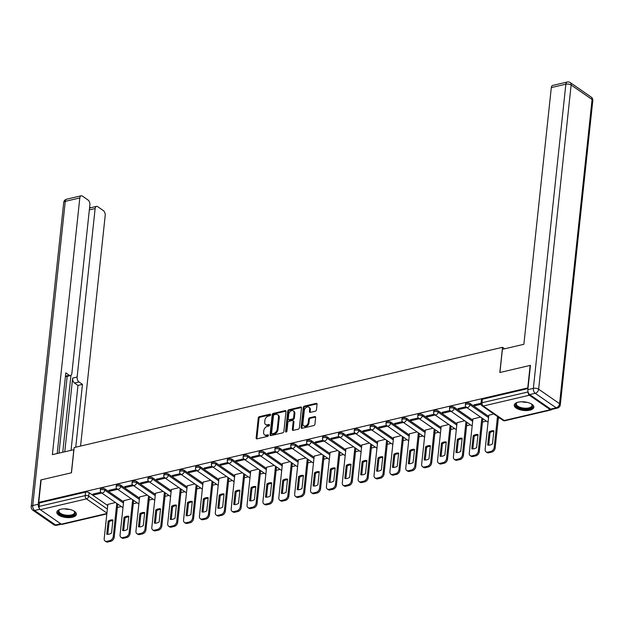 <?xml version="1.0" encoding="UTF-8"?>
<svg xmlns="http://www.w3.org/2000/svg" width="624" height="624" viewBox="0 0 624 624"><rect width="100%" height="100%" fill="white"/><g stroke="black" fill="none" stroke-linecap="round" stroke-linejoin="round"><path stroke-width="0.94" d="M270.621 414.781A0.866 0.608 -55.3 0 0 270.005 414.172L259.389 416.653A1.24 0.874 -55.3 0 0 258.274 417.994L256.136 437.978A1.24 0.874 -55.3 0 0 257.018 438.851L267.634 436.371A0.866 0.608 -55.3 0 0 267.797 434.819L266.425 435.139A3.97 2.785 -55.3 0 1 264.545 434.85A3.97 2.785 -55.3 0 1 263.609 432.331L263.788 430.669A3.97 2.785 -55.3 0 1 267.361 426.371L268.733 426.044A0.866 0.608 -55.3 0 0 268.897 424.492L267.524 424.811A3.97 2.785 -55.3 0 1 265.645 424.531A3.97 2.785 -55.3 0 1 264.709 422.011L264.888 420.342A3.97 2.785 -55.3 0 1 268.46 416.044L269.833 415.724A0.866 0.608 -55.3 0 0 270.621 414.781M60.817 509.246A9.859 4.306 -173.9 0 0 56.792 512.195A9.859 4.306 -173.9 0 0 61.94 516.649A9.859 4.306 -173.9 0 0 72.368 517.234A9.859 4.306 -173.9 0 0 76.393 514.293A9.859 4.306 -173.9 0 0 71.245 509.839A9.859 4.306 -173.9 0 0 60.817 509.246M518.279 402.176A9.859 4.306 -173.9 0 0 514.246 405.124A9.859 4.306 -173.9 0 0 519.394 409.57A9.859 4.306 -173.9 0 0 529.823 410.163A9.859 4.306 -173.9 0 0 533.855 407.215A9.859 4.306 -173.9 0 0 528.707 402.769A9.859 4.306 -173.9 0 0 518.279 402.176M315.331 411.193A1.24 0.874 -55.3 0 0 316.454 409.843L317.047 404.243A1.24 0.874 -55.3 0 0 316.165 403.361L304.387 406.123A1.24 0.874 -55.3 0 0 303.264 407.464L301.135 427.448A1.24 0.874 -55.3 0 0 302.008 428.321L313.794 425.56A1.24 0.874 -55.3 0 0 314.917 424.219L315.635 417.448A1.24 0.874 -55.3 0 0 314.761 416.575L309.715 417.752A1.24 0.874 -55.3 0 0 308.599 419.094L308.24 422.456A3.323 2.332 -55.3 0 1 306.454 425.474A3.323 2.332 -55.3 0 1 303.677 425.81A3.323 2.332 -55.3 0 1 302.897 423.704L304.301 410.553A3.323 2.332 -55.3 0 1 306.08 407.534A3.323 2.332 -55.3 0 1 308.857 407.199A3.323 2.332 -55.3 0 1 309.644 409.297L309.41 411.497A1.24 0.874 -55.3 0 0 310.292 412.37L315.331 411.193M38.743 502.382L41.145 479.879L71.471 472.781L74.162 447.564L502.523 347.303L499.832 372.52L530.15 365.422L527.748 387.925L38.743 502.382L39.484 502.897L39.109 506.399L85.199 495.612A2.527 1.1 6.1 0 1 88.717 496.158L107.359 509.059M285.987 411.512A1.24 0.874 -55.3 0 0 285.106 410.631L273.32 413.392A1.24 0.874 -55.3 0 0 272.204 414.734L270.067 434.717A1.24 0.874 -55.3 0 0 270.949 435.591L282.734 432.838A1.24 0.874 -55.3 0 0 283.85 431.488L285.987 411.512M288.857 409.757L300.635 406.996A1.24 0.874 -55.3 0 1 301.517 407.878L299.387 427.853A1.24 0.874 -55.3 0 1 298.264 429.195L293.225 430.381A1.24 0.874 -55.3 0 1 292.344 429.499L293.21 421.403A1.24 0.874 -55.3 0 0 292.328 420.521L288.982 421.309A1.24 0.874 -55.3 0 0 287.867 422.651L286.962 431.09A0.866 0.608 -55.3 0 1 285.566 431.41L287.734 411.099A1.24 0.874 -55.3 0 1 288.857 409.757L289.591 410.272L301.376 407.511L300.635 406.996M117.39 507.484L121.329 506.555M133.263 503.763L137.202 502.843M149.136 500.05L153.075 499.13M165.009 496.337L168.948 495.409M180.882 492.625L184.821 491.696M196.755 488.904L200.694 487.984M212.628 485.191L216.567 484.271M228.493 481.478L232.44 480.55M244.366 477.758L248.313 476.837M260.239 474.045L264.186 473.125M276.112 470.332L280.059 469.404M291.985 466.612L295.932 465.691M307.858 462.899L311.805 461.978M323.731 459.186L327.678 458.258M339.604 455.465L343.551 454.545M355.477 451.753L359.424 450.832M371.35 448.04L375.297 447.112M387.223 444.327L391.17 443.399M403.096 440.606L407.043 439.686M418.969 436.894L422.916 435.973M434.842 433.181L438.789 432.253M450.715 429.46L454.662 428.54M466.588 425.747L470.535 424.827M482.461 422.035L486.408 421.106M498.334 418.314L499.652 418.01M528.099 392.067A2.527 1.42 76.8 0 0 529.347 395.234L550.298 409.718A2.527 1.42 76.8 0 0 551.117 409.921A2.527 1.42 76.8 0 0 551.741 409.406M39.484 502.897L85.574 492.11A2.527 1.1 6.1 0 1 89.092 492.656L107.734 505.549M106.837 513.911L62.111 524.378A2.527 1.42 -103.2 0 1 61.292 524.176L40.349 509.691A2.527 1.42 -103.2 0 1 39.109 506.399M116.696 488.522L108.802 490.37L109.91 491.143L110.027 490.09M131.36 498.802L123.724 500.698M132.569 484.809L124.675 486.658L125.783 487.422L125.9 486.369M147.233 495.082L139.597 496.977M148.442 481.096L140.548 482.945L141.656 483.709L141.773 482.656M163.106 491.369L155.47 493.264M164.315 477.376L156.421 479.224L157.529 479.996L157.646 478.943M178.979 487.656L171.343 489.551M180.188 473.663L172.294 475.511L173.402 476.276L173.519 475.223M194.852 483.935L187.216 485.839M196.061 469.95L188.167 471.799L189.275 472.563L189.392 471.51M210.725 480.223L203.089 482.118M211.934 466.237L204.04 468.078L205.148 468.85L205.265 467.797M226.598 476.51L218.962 478.405M227.807 462.517L219.913 464.365L221.021 465.137L221.138 464.077M242.471 472.789L234.835 474.692M243.68 458.804L235.786 460.652L236.894 461.417L237.011 460.364M258.344 469.076L250.708 470.972M259.553 455.091L251.659 456.932L252.767 457.704L252.884 456.651M274.209 465.364L266.581 467.259M275.418 451.37L267.532 453.219L268.64 453.991L268.757 452.93M290.082 461.643L282.454 463.546M291.291 447.658L283.405 449.506L284.513 450.271L284.63 449.218M305.955 457.93L298.327 459.826M307.164 443.945L299.278 445.793L300.386 446.558L300.495 445.505M321.828 454.217L314.2 456.113M323.037 440.224L315.151 442.073L316.259 442.845L316.368 441.792M337.701 450.505L330.073 452.4M338.91 436.511L331.024 438.36L332.132 439.124L332.241 438.071M353.574 446.784L345.946 448.679M354.783 432.799L346.897 434.647L348.005 435.412L348.114 434.359M369.447 443.071L361.819 444.967M370.656 429.086L362.77 430.927L363.878 431.699L363.987 430.646M385.32 439.358L377.692 441.254M386.529 425.365L378.643 427.214L379.751 427.978L379.86 426.925M401.193 435.638L393.565 437.541M402.402 421.652L394.516 423.501L395.624 424.265L395.733 423.212M417.066 431.925L409.438 433.82M418.275 417.94L410.389 419.78L411.497 420.553L411.606 419.5M432.939 428.212L425.311 430.108M434.148 414.219L426.254 416.068L427.37 416.84L427.479 415.779M448.812 424.492L441.184 426.395M450.021 410.506L442.127 412.355L443.243 413.119L443.352 412.066M464.685 420.779L457.057 422.674M465.894 406.793L458 408.634L459.116 409.406L459.225 408.353M480.558 417.066L472.93 418.961M481.01 403.252L473.873 404.921L474.989 405.694L475.098 404.633M493.81 413.962L488.803 415.249M470.036 403.494L469.903 404.734A2.527 1.1 6.1 0 0 467.15 404.087A2.527 1.1 6.1 0 0 465.356 404.945L465.488 403.697A2.527 1.1 -173.9 0 1 467.282 402.847A2.527 1.1 -173.9 0 1 470.036 403.494L488.678 416.387M454.163 407.207L454.03 408.447A2.527 1.1 6.1 0 0 451.277 407.8A2.527 1.1 6.1 0 0 449.483 408.658L449.615 407.417A2.527 1.1 -173.9 0 1 451.409 406.559A2.527 1.1 -173.9 0 1 454.163 407.207L472.805 420.1M438.29 410.92L438.157 412.168A2.527 1.1 6.1 0 0 435.404 411.52A2.527 1.1 6.1 0 0 433.61 412.37L433.742 411.13A2.527 1.1 -173.9 0 1 435.536 410.272A2.527 1.1 -173.9 0 1 438.29 410.92L456.932 423.821M422.417 414.64L422.284 415.88A2.527 1.1 6.1 0 0 419.531 415.233A2.527 1.1 6.1 0 0 417.737 416.091L417.869 414.843A2.527 1.1 -173.9 0 1 419.663 413.993A2.527 1.1 -173.9 0 1 422.417 414.64L441.059 427.534M406.544 418.353L406.411 419.593A2.527 1.1 6.1 0 0 403.658 418.946A2.527 1.1 6.1 0 0 401.864 419.804L401.996 418.564A2.527 1.1 -173.9 0 1 403.79 417.706A2.527 1.1 -173.9 0 1 406.544 418.353L425.186 431.246M390.671 422.066L390.538 423.314A2.527 1.1 6.1 0 0 387.785 422.666A2.527 1.1 6.1 0 0 385.991 423.517L386.123 422.276A2.527 1.1 -173.9 0 1 387.917 421.418A2.527 1.1 -173.9 0 1 390.671 422.066L409.313 434.959M374.798 425.786L374.665 427.027A2.527 1.1 6.1 0 0 371.912 426.379A2.527 1.1 6.1 0 0 370.118 427.237L370.25 425.989A2.527 1.1 -173.9 0 1 372.044 425.131A2.527 1.1 -173.9 0 1 374.798 425.786L393.44 438.68M358.925 429.499L358.792 430.739A2.527 1.1 6.1 0 0 356.039 430.092A2.527 1.1 6.1 0 0 354.245 430.95L354.377 429.702A2.527 1.1 -173.9 0 1 356.171 428.852A2.527 1.1 -173.9 0 1 358.925 429.499L377.567 442.393M343.052 433.212L342.919 434.46A2.527 1.1 6.1 0 0 340.166 433.813A2.527 1.1 6.1 0 0 338.372 434.663L338.504 433.423A2.527 1.1 -173.9 0 1 340.298 432.565A2.527 1.1 -173.9 0 1 343.052 433.212L361.694 446.105M327.179 436.925L327.046 438.173A2.527 1.1 6.1 0 0 324.293 437.525A2.527 1.1 6.1 0 0 322.499 438.383L322.631 437.135A2.527 1.1 -173.9 0 1 324.425 436.277A2.527 1.1 -173.9 0 1 327.179 436.925L345.821 449.826M311.306 440.645L311.173 441.886A2.527 1.1 6.1 0 0 308.42 441.238A2.527 1.1 6.1 0 0 306.626 442.096L306.758 440.848A2.527 1.1 -173.9 0 1 308.552 439.998A2.527 1.1 -173.9 0 1 311.306 440.645L329.948 453.539M295.433 444.358L295.3 445.606A2.527 1.1 6.1 0 0 292.547 444.951A2.527 1.1 6.1 0 0 290.753 445.809L290.885 444.569A2.527 1.1 -173.9 0 1 292.679 443.711A2.527 1.1 -173.9 0 1 295.433 444.358L314.075 457.252M279.568 448.071L279.427 449.319A2.527 1.1 6.1 0 0 276.674 448.672A2.527 1.1 6.1 0 0 274.88 449.522L275.012 448.282A2.527 1.1 -173.9 0 1 276.806 447.424A2.527 1.1 -173.9 0 1 279.568 448.071L298.202 460.972M263.695 451.792L263.562 453.032A2.527 1.1 6.1 0 0 260.801 452.384A2.527 1.1 6.1 0 0 259.007 453.242L259.139 451.994A2.527 1.1 -173.9 0 1 260.933 451.144A2.527 1.1 -173.9 0 1 263.695 451.792L282.329 464.685M247.822 455.504L247.689 456.745A2.527 1.1 6.1 0 0 244.928 456.097A2.527 1.1 6.1 0 0 243.134 456.955L243.266 455.715A2.527 1.1 -173.9 0 1 245.06 454.857A2.527 1.1 -173.9 0 1 247.822 455.504L266.456 468.398M231.949 459.217L231.816 460.465A2.527 1.1 6.1 0 0 229.055 459.818A2.527 1.1 6.1 0 0 227.261 460.668L227.393 459.428A2.527 1.1 -173.9 0 1 229.187 458.57A2.527 1.1 -173.9 0 1 231.949 459.217L250.583 472.118M216.076 462.938L215.943 464.178A2.527 1.1 6.1 0 0 213.182 463.531A2.527 1.1 6.1 0 0 211.388 464.389L211.52 463.141A2.527 1.1 -173.9 0 1 213.314 462.29A2.527 1.1 -173.9 0 1 216.076 462.938L234.71 475.831M200.203 466.651L200.07 467.891A2.527 1.1 6.1 0 0 197.309 467.243A2.527 1.1 6.1 0 0 195.515 468.101L195.655 466.861A2.527 1.1 -173.9 0 1 197.441 466.003A2.527 1.1 -173.9 0 1 200.203 466.651L218.845 479.544M184.33 470.363L184.197 471.611A2.527 1.1 6.1 0 0 181.436 470.964A2.527 1.1 6.1 0 0 179.642 471.814L179.782 470.574A2.527 1.1 -173.9 0 1 181.568 469.716A2.527 1.1 -173.9 0 1 184.33 470.363L202.972 483.257M168.457 474.076L168.324 475.324A2.527 1.1 6.1 0 0 165.563 474.677A2.527 1.1 6.1 0 0 163.777 475.535L163.909 474.287A2.527 1.1 -173.9 0 1 165.695 473.429A2.527 1.1 -173.9 0 1 168.457 474.076L187.099 486.977M152.584 477.797L152.451 479.037A2.527 1.1 6.1 0 0 149.69 478.39A2.527 1.1 6.1 0 0 147.904 479.248L148.036 478A2.527 1.1 -173.9 0 1 149.822 477.149A2.527 1.1 -173.9 0 1 152.584 477.797L171.226 490.69M136.711 481.51L136.578 482.758A2.527 1.1 6.1 0 0 133.817 482.11A2.527 1.1 6.1 0 0 132.031 482.96L132.163 481.72A2.527 1.1 -173.9 0 1 133.949 480.862A2.527 1.1 -173.9 0 1 136.711 481.51L155.353 494.403M120.838 485.222L120.705 486.47A2.527 1.1 6.1 0 0 117.944 485.823A2.527 1.1 6.1 0 0 116.158 486.681L116.29 485.433A2.527 1.1 -173.9 0 1 118.076 484.575A2.527 1.1 -173.9 0 1 120.838 485.222L139.48 498.124M104.965 488.943L104.832 490.183A2.527 1.1 6.1 0 0 102.071 489.536A2.527 1.1 6.1 0 0 100.285 490.394L100.417 489.146A2.527 1.1 -173.9 0 1 102.203 488.296A2.527 1.1 -173.9 0 1 104.965 488.943L123.607 501.836M502.523 347.303L504.668 348.785M100.823 492.242L92.929 494.091L94.037 494.855L94.154 493.802M115.487 502.515L107.851 504.41M94.037 494.855L101.79 493.038M527.974 388.557L482.391 399.227A2.527 1.1 -173.9 0 0 481.361 399.984L480.987 403.486A2.527 1.1 6.1 0 1 482.017 402.737L528.068 391.958M109.91 491.143L117.663 489.325M125.783 487.422L133.536 485.612M141.656 483.709L149.409 481.892M157.529 479.996L165.282 478.179M173.402 476.276L181.155 474.466M189.275 472.563L197.028 470.753M205.148 468.85L212.901 467.033M221.021 465.137L228.774 463.32M236.894 461.417L244.647 459.607M252.767 457.704L260.52 455.887M268.64 453.991L276.393 452.174M284.513 450.271L292.266 448.461M300.386 446.558L308.139 444.74M316.259 442.845L324.012 441.028M332.132 439.124L339.885 437.315M348.005 435.412L355.758 433.594M363.878 431.699L371.631 429.881M379.751 427.978L387.504 426.169M395.624 424.265L403.377 422.456M411.497 420.553L419.25 418.735M427.37 416.84L435.123 415.022M443.243 413.119L450.996 411.31M459.116 409.406L466.869 407.589M474.989 405.694L481.026 404.274M265.645 424.531L266.386 425.038A3.97 2.785 -55.3 0 0 268.265 425.326L267.524 424.811M269.521 425.03L268.265 425.326M264.545 434.85L265.286 435.365A3.97 2.785 -55.3 0 0 267.166 435.646L266.425 435.139M268.414 435.357L267.166 435.646M270.621 414.71L260.13 417.167A1.24 0.874 -55.3 0 0 259.015 418.509L256.877 438.493A1.24 0.874 -55.3 0 0 256.901 438.875M285.964 411.122A1.24 0.874 -55.3 0 0 285.847 411.146L274.061 413.907A1.24 0.874 -55.3 0 0 272.945 415.249L270.808 435.224A1.24 0.874 -55.3 0 0 270.832 435.614M274.256 414.687A0.866 0.608 -55.3 0 0 273.476 415.631L271.596 433.165A0.866 0.608 -55.3 0 0 272.212 433.781L273.663 433.438A3.97 2.785 -55.3 0 0 277.235 429.14L278.522 417.152A3.97 2.785 -55.3 0 0 277.586 414.64A3.97 2.785 -55.3 0 0 275.707 414.352L274.256 414.687M271.807 433.719L272.548 434.234A0.866 0.608 -55.3 0 0 272.953 434.296L272.212 433.781M277.586 414.64L278.32 415.147A3.97 2.785 -55.3 0 1 279.263 417.667L277.976 429.655A3.97 2.785 -55.3 0 1 274.404 433.953L272.953 434.296M292.913 420.615L293.654 421.122A1.24 0.874 -55.3 0 1 293.951 421.91L293.085 430.014A1.24 0.874 -55.3 0 0 293.108 430.396M289.591 410.272A1.24 0.874 -55.3 0 0 288.475 411.614L286.307 431.925A0.866 0.608 -55.3 0 0 286.299 431.987M294.107 412.994A3.323 2.332 -55.3 0 0 293.327 410.888A3.323 2.332 -55.3 0 0 290.542 411.224A3.323 2.332 -55.3 0 0 288.764 414.242L288.272 418.876A1.24 0.874 -55.3 0 0 289.146 419.749L292.492 418.969A1.24 0.874 -55.3 0 0 293.615 417.628L294.107 412.994L294.848 413.501A3.323 2.332 -55.3 0 0 294.06 411.403L293.327 410.888M288.561 419.663L289.302 420.178A1.24 0.874 -55.3 0 0 289.887 420.264L289.146 419.749M294.848 413.501L294.349 418.135A1.24 0.874 -55.3 0 1 293.233 419.484L289.887 420.264M308.857 407.199L309.598 407.706A3.323 2.332 -55.3 0 1 310.385 409.812L310.151 412.004A1.24 0.874 -55.3 0 0 310.175 412.386M303.677 425.81L304.418 426.325A3.323 2.332 -55.3 0 0 307.195 425.981A3.323 2.332 -55.3 0 0 308.981 422.963L308.24 422.456M315.611 417.066A1.24 0.874 -55.3 0 0 315.494 417.082L310.456 418.267A1.24 0.874 -55.3 0 0 309.34 419.609L308.981 422.963M317.023 403.853A1.24 0.874 -55.3 0 0 316.906 403.876L305.12 406.637A1.24 0.874 -55.3 0 0 304.005 407.979L301.868 427.955A1.24 0.874 -55.3 0 0 301.899 428.345M108.147 521.126L106.751 534.222A7.901 5.546 -55.3 0 0 111.532 533.099L112.936 520.003A7.901 5.546 -55.3 0 0 108.147 521.126L109.114 521.789L107.773 534.331M107.866 504.293L104.192 538.629A3.791 2.66 -55.3 0 0 105.089 541.039A3.791 2.66 -55.3 0 0 106.883 541.312L109.84 540.618A3.791 2.66 -55.3 0 0 113.248 536.515L116.789 503.412M112.874 520.556A7.901 5.546 -55.3 0 0 109.114 521.789M117.749 504.083L114.215 537.178A3.791 2.66 124.7 0 1 110.799 541.289L107.851 541.975A3.791 2.66 124.7 0 1 106.057 541.702L105.089 541.039M124.02 517.405L122.624 530.509A7.901 5.546 -55.3 0 0 127.405 529.386L128.809 516.29A7.901 5.546 -55.3 0 0 124.02 517.405L124.987 518.076L123.646 530.618M123.739 500.581L120.065 534.916A3.791 2.66 -55.3 0 0 120.962 537.319A3.791 2.66 -55.3 0 0 122.756 537.592L125.713 536.905A3.791 2.66 -55.3 0 0 129.121 532.795L132.662 499.699M128.747 516.836A7.901 5.546 -55.3 0 0 124.987 518.076M133.622 500.362L130.088 533.465A3.791 2.66 124.7 0 1 126.672 537.568L123.724 538.262A3.791 2.66 124.7 0 1 121.93 537.989L120.962 537.319M139.893 513.692L138.497 526.789A7.901 5.546 -55.3 0 0 143.278 525.673L144.682 512.569A7.901 5.546 -55.3 0 0 139.893 513.692L140.86 514.355L139.519 526.906M139.612 496.868L135.938 531.203A3.791 2.66 -55.3 0 0 136.835 533.606A3.791 2.66 -55.3 0 0 138.629 533.879L141.586 533.192A3.791 2.66 -55.3 0 0 144.994 529.082L148.535 495.986M144.62 513.123A7.901 5.546 -55.3 0 0 140.86 514.355M149.495 496.649L145.961 529.745A3.791 2.66 124.7 0 1 142.545 533.855L139.597 534.542A3.791 2.66 124.7 0 1 137.803 534.269L136.835 533.606M73.936 449.686L52.377 454.646L79.81 197.948L65.263 201.349L32.752 505.549L38.243 504.262L40.841 479.95L71.37 472.805L73.843 449.623M64.779 451.745L72.649 378.089L77.126 377.044L95.129 208.549L89.341 209.898M77.126 377.044A3.791 2.137 76.8 0 0 78.983 381.974L74.506 383.019A3.791 2.137 -103.2 0 1 72.649 378.089M75.746 447.197L82.462 384.376L78.983 381.974M80.558 446.066L105.199 215.506A3.791 2.137 76.8 0 0 103.342 210.577L97.711 206.692A3.791 2.137 76.8 0 0 96.486 206.388A3.791 2.137 76.8 0 0 95.129 208.549M65.458 376.163L69.287 375.266A3.791 2.137 76.8 0 0 70.512 375.562A3.791 2.137 76.8 0 0 71.869 373.409L89.879 204.906A3.791 2.137 76.8 0 0 88.015 199.984L82.391 196.092A3.791 2.137 76.8 0 0 81.167 195.788A3.791 2.137 76.8 0 0 79.81 197.948M90.566 207.776L89.638 207.129M69.287 375.266L65.809 372.856L57.19 453.523M38.243 504.262A3.791 2.137 76.8 0 0 39.53 508.669M62.743 452.221L70.957 375.359M67.189 376.342L58.984 453.102M89.536 208.112A3.791 2.137 -103.2 0 1 89.973 207.917L96.486 206.388M70.512 375.562L66.035 376.607A3.791 2.137 -103.2 0 1 65.411 376.6M71.05 450.278L77.984 385.429L74.506 383.019M77.984 385.429L82.462 384.376M529.714 394.594L550.664 409.087L556.156 407.8L535.213 393.307L529.714 394.594A3.791 2.137 -103.2 0 1 527.857 389.665L530.455 365.352L499.933 372.497L502.406 349.315L523.879 344.292L551.312 87.586A3.791 2.137 -103.2 0 1 552.669 85.433L567.216 82.025A3.791 2.137 76.8 0 0 565.859 84.178L551.312 87.586M557.38 408.096A3.791 3.791 0 0 0 560.29 404.812A3.791 1.654 -173.9 0 0 559.572 403.689L592.082 99.489L571.132 85.004L538.629 389.204L559.572 403.689A3.791 2.66 -55.3 0 1 556.156 407.8A3.791 2.137 76.8 0 0 557.38 408.096L551.889 409.383A3.791 2.137 -103.2 0 1 550.664 409.087M73.921 511.001A8.533 3.721 6.1 0 1 74.303 511.337A8.533 3.721 6.1 0 1 71.089 515.915A8.533 3.721 6.1 0 1 59.818 513.942A8.533 3.721 6.1 0 1 59.459 509.746A8.533 3.721 6.1 0 1 59.904 509.504M59.779 509.566A7.901 3.448 -173.9 0 0 58.89 510.931A7.901 3.448 -173.9 0 0 60.388 513.263A7.901 3.448 -173.9 0 0 69.007 515.284A7.901 3.448 -173.9 0 0 74.607 512.608A7.901 3.448 -173.9 0 0 74.022 511.087M56.94 511.625A9.797 4.274 -173.9 0 0 58.804 514.184A9.797 4.274 -173.9 0 0 69.131 516.703A9.797 4.274 -173.9 0 0 76.37 513.7M531.375 403.923A8.533 3.721 6.1 0 1 531.757 404.258A8.533 3.721 6.1 0 1 528.551 408.845A8.533 3.721 6.1 0 1 517.28 406.871A8.533 3.721 6.1 0 1 516.922 402.675A8.533 3.721 6.1 0 1 517.366 402.425M517.241 402.488A7.901 3.448 -173.9 0 0 516.352 403.861A7.901 3.448 -173.9 0 0 517.85 406.185A7.901 3.448 -173.9 0 0 526.469 408.213A7.901 3.448 -173.9 0 0 532.069 405.538A7.901 3.448 -173.9 0 0 531.484 404.009M514.402 404.547A9.797 4.274 -173.9 0 0 516.266 407.105A9.797 4.274 -173.9 0 0 526.594 409.633A9.797 4.274 -173.9 0 0 533.824 406.622M155.766 509.98L154.37 523.076A7.901 5.546 -55.3 0 0 159.151 521.953L160.547 508.856A7.901 5.546 -55.3 0 0 155.766 509.98L156.733 510.643L155.392 523.193M155.485 493.155L151.811 527.483A3.791 2.66 -55.3 0 0 152.708 529.893A3.791 2.66 -55.3 0 0 154.502 530.166L157.459 529.472A3.791 2.66 -55.3 0 0 160.867 525.369L164.408 492.274M160.493 509.41A7.901 5.546 -55.3 0 0 156.733 510.643M165.368 492.937L161.834 526.032A3.791 2.66 124.7 0 1 158.418 530.143L155.47 530.829A3.791 2.66 124.7 0 1 153.676 530.556L152.708 529.893M171.639 506.259L170.243 519.363A7.901 5.546 -55.3 0 0 175.024 518.24L176.42 505.144A7.901 5.546 -55.3 0 0 171.639 506.259L172.606 506.93L171.265 519.472M171.358 489.434L167.684 523.77A3.791 2.66 -55.3 0 0 168.581 526.172A3.791 2.66 -55.3 0 0 170.375 526.453L173.332 525.759A3.791 2.66 -55.3 0 0 176.74 521.648L180.281 488.553M176.366 505.697A7.901 5.546 -55.3 0 0 172.606 506.93M181.241 489.224L177.707 522.319A3.791 2.66 124.7 0 1 174.291 526.422L171.343 527.116A3.791 2.66 124.7 0 1 169.541 526.843L168.581 526.172M187.512 502.546L186.116 515.642A7.901 5.546 -55.3 0 0 190.897 514.527L192.293 501.431A7.901 5.546 -55.3 0 0 187.512 502.546L188.479 503.209L187.138 515.759M187.231 485.722L183.557 520.057A3.791 2.66 -55.3 0 0 184.454 522.46A3.791 2.66 -55.3 0 0 186.248 522.733L189.197 522.046A3.791 2.66 -55.3 0 0 192.613 517.936L196.154 484.84M192.239 501.977A7.901 5.546 -55.3 0 0 188.479 503.209M197.114 485.503L193.58 518.599A3.791 2.66 124.7 0 1 190.164 522.709L187.216 523.403A3.791 2.66 124.7 0 1 185.414 523.123L184.454 522.46M203.385 498.833L201.989 511.93A7.901 5.546 -55.3 0 0 206.77 510.814L208.166 497.71A7.901 5.546 -55.3 0 0 203.385 498.833L204.352 499.496L203.011 512.047M203.104 482.009L199.43 516.344A3.791 2.66 -55.3 0 0 200.327 518.747A3.791 2.66 -55.3 0 0 202.121 519.02L205.07 518.326A3.791 2.66 -55.3 0 0 208.486 514.223L212.027 481.127M208.112 498.264A7.901 5.546 -55.3 0 0 204.352 499.496M212.987 481.79L209.453 514.886A3.791 2.66 124.7 0 1 206.037 518.996L203.089 519.683A3.791 2.66 124.7 0 1 201.287 519.41L200.327 518.747M219.258 495.113L217.862 508.217A7.901 5.546 -55.3 0 0 222.643 507.094L224.039 493.997A7.901 5.546 -55.3 0 0 219.258 495.113L220.225 495.784L218.884 508.326M218.977 478.288L215.303 512.624A3.791 2.66 -55.3 0 0 216.2 515.026A3.791 2.66 -55.3 0 0 217.994 515.307L220.943 514.613A3.791 2.66 -55.3 0 0 224.359 510.51L227.9 477.407M223.985 494.551A7.901 5.546 -55.3 0 0 220.225 495.784M228.86 478.078L225.326 511.173A3.791 2.66 124.7 0 1 221.91 515.276L218.954 515.97A3.791 2.66 124.7 0 1 217.16 515.697L216.2 515.026M235.131 491.4L233.735 504.496A7.901 5.546 -55.3 0 0 238.516 503.381L239.912 490.285A7.901 5.546 -55.3 0 0 235.131 491.4L236.098 492.063L234.757 504.613M234.85 474.575L231.176 508.911A3.791 2.66 -55.3 0 0 232.073 511.313A3.791 2.66 -55.3 0 0 233.867 511.586L236.816 510.9A3.791 2.66 -55.3 0 0 240.232 506.789L243.773 473.694M239.858 490.831A7.901 5.546 -55.3 0 0 236.098 492.063M244.733 474.357L241.199 507.46A3.791 2.66 124.7 0 1 237.783 511.563L234.827 512.257A3.791 2.66 124.7 0 1 233.033 511.976L232.073 511.313M251.004 487.687L249.608 500.783A7.901 5.546 -55.3 0 0 254.389 499.668L255.785 486.564A7.901 5.546 -55.3 0 0 251.004 487.687L251.971 488.35L250.63 500.9M250.723 470.863L247.049 505.198A3.791 2.66 -55.3 0 0 247.946 507.601A3.791 2.66 -55.3 0 0 249.74 507.874L252.689 507.179A3.791 2.66 -55.3 0 0 256.105 503.077L259.646 469.981M255.731 487.118A7.901 5.546 -55.3 0 0 251.971 488.35M260.606 470.644L257.072 503.74A3.791 2.66 124.7 0 1 253.656 507.85L250.7 508.537A3.791 2.66 124.7 0 1 248.906 508.264L247.946 507.601M266.877 483.967L265.481 497.071A7.901 5.546 -55.3 0 0 270.262 495.947L271.658 482.851A7.901 5.546 -55.3 0 0 266.877 483.967L267.844 484.637L266.503 497.18M266.596 467.142L262.922 501.478A3.791 2.66 -55.3 0 0 263.819 503.888A3.791 2.66 -55.3 0 0 265.613 504.161L268.562 503.467A3.791 2.66 -55.3 0 0 271.978 499.364L275.519 466.261M271.604 483.405A7.901 5.546 -55.3 0 0 267.844 484.637M276.479 466.931L272.945 500.027A3.791 2.66 124.7 0 1 269.529 504.13L266.573 504.824A3.791 2.66 124.7 0 1 264.779 504.551L263.819 503.888M282.75 480.254L281.354 493.35A7.901 5.546 -55.3 0 0 286.135 492.235L287.531 479.138A7.901 5.546 -55.3 0 0 282.75 480.254L283.717 480.925L282.376 493.467M282.469 463.429L278.795 497.765A3.791 2.66 -55.3 0 0 279.692 500.167A3.791 2.66 -55.3 0 0 281.486 500.44L284.435 499.754A3.791 2.66 -55.3 0 0 287.851 495.643L291.392 462.548M287.477 479.684A7.901 5.546 -55.3 0 0 283.717 480.925M292.352 463.211L288.811 496.314A3.791 2.66 124.7 0 1 285.402 500.417L282.446 501.111A3.791 2.66 124.7 0 1 280.652 500.838L279.692 500.167M298.623 476.541L297.227 489.637A7.901 5.546 -55.3 0 0 302.008 488.522L303.404 475.418A7.901 5.546 -55.3 0 0 298.623 476.541L299.582 477.204L298.249 489.754M298.342 459.716L294.668 494.052A3.791 2.66 -55.3 0 0 295.565 496.454A3.791 2.66 -55.3 0 0 297.359 496.727L300.308 496.041A3.791 2.66 -55.3 0 0 303.724 491.93L307.265 458.835M303.35 475.972A7.901 5.546 -55.3 0 0 299.582 477.204M308.225 459.498L304.684 492.593A3.791 2.66 124.7 0 1 301.275 496.704L298.319 497.39A3.791 2.66 124.7 0 1 296.525 497.117L295.565 496.454M314.496 472.828L313.1 485.924A7.901 5.546 -55.3 0 0 317.881 484.801L319.277 471.705A7.901 5.546 -55.3 0 0 314.496 472.828L315.455 473.491L314.122 486.034M314.215 455.996L310.541 490.331A3.791 2.66 -55.3 0 0 311.438 492.742A3.791 2.66 -55.3 0 0 313.232 493.015L316.181 492.32A3.791 2.66 -55.3 0 0 319.597 488.218L323.138 455.114M319.223 472.259A7.901 5.546 -55.3 0 0 315.455 473.491M324.098 455.785L320.557 488.881A3.791 2.66 124.7 0 1 317.148 492.991L314.192 493.678A3.791 2.66 124.7 0 1 312.398 493.405L311.438 492.742M330.369 469.108L328.973 482.212A7.901 5.546 -55.3 0 0 333.754 481.088L335.15 467.992A7.901 5.546 -55.3 0 0 330.369 469.108L331.328 469.778L329.995 482.321M330.088 452.283L326.414 486.619A3.791 2.66 -55.3 0 0 327.311 489.021A3.791 2.66 -55.3 0 0 329.105 489.294L332.054 488.608A3.791 2.66 -55.3 0 0 335.47 484.497L339.011 451.402M335.096 468.538A7.901 5.546 -55.3 0 0 331.328 469.778M339.971 452.065L336.43 485.168A3.791 2.66 124.7 0 1 333.021 489.271L330.065 489.965A3.791 2.66 124.7 0 1 328.271 489.692L327.311 489.021M346.242 465.395L344.846 478.491A7.901 5.546 -55.3 0 0 349.627 477.376L351.023 464.272A7.901 5.546 -55.3 0 0 346.242 465.395L347.201 466.058L345.86 478.608M345.953 448.57L342.287 482.906A3.791 2.66 -55.3 0 0 343.184 485.308A3.791 2.66 -55.3 0 0 344.978 485.581L347.927 484.895A3.791 2.66 -55.3 0 0 351.343 480.784L354.877 447.689M350.969 464.825A7.901 5.546 -55.3 0 0 347.201 466.058M355.844 448.352L352.303 481.447A3.791 2.66 124.7 0 1 348.894 485.558L345.938 486.244A3.791 2.66 124.7 0 1 344.144 485.971L343.184 485.308M362.115 461.682L360.719 474.778A7.901 5.546 -55.3 0 0 365.5 473.655L366.896 460.559A7.901 5.546 -55.3 0 0 362.115 461.682L363.074 462.345L361.733 474.895M361.826 444.857L358.16 479.185A3.791 2.66 -55.3 0 0 359.057 481.595A3.791 2.66 -55.3 0 0 360.851 481.868L363.8 481.174A3.791 2.66 -55.3 0 0 367.216 477.071L370.75 443.976M366.842 461.113A7.901 5.546 -55.3 0 0 363.074 462.345M371.717 444.639L368.176 477.734A3.791 2.66 124.7 0 1 364.767 481.845L361.811 482.531A3.791 2.66 124.7 0 1 360.017 482.258L359.057 481.595M377.988 457.961L376.592 471.065A7.901 5.546 -55.3 0 0 381.373 469.942L382.769 456.846A7.901 5.546 -55.3 0 0 377.988 457.961L378.947 458.632L377.606 471.175M377.699 441.137L374.033 475.472A3.791 2.66 -55.3 0 0 374.93 477.875A3.791 2.66 -55.3 0 0 376.724 478.156L379.673 477.461A3.791 2.66 -55.3 0 0 383.089 473.351L386.623 440.255M382.715 457.4A7.901 5.546 -55.3 0 0 378.947 458.632M387.59 440.926L384.049 474.022A3.791 2.66 124.7 0 1 380.632 478.124L377.684 478.819A3.791 2.66 124.7 0 1 375.89 478.546L374.93 477.875M393.861 454.249L392.457 467.345A7.901 5.546 -55.3 0 0 397.246 466.229L398.642 453.133A7.901 5.546 -55.3 0 0 393.861 454.249L394.82 454.912L393.479 467.462M393.572 437.424L389.906 471.76A3.791 2.66 -55.3 0 0 390.803 474.162A3.791 2.66 -55.3 0 0 392.597 474.435L395.546 473.749A3.791 2.66 -55.3 0 0 398.962 469.638L402.496 436.543M398.58 453.679A7.901 5.546 -55.3 0 0 394.82 454.912M403.463 437.206L399.922 470.301A3.791 2.66 124.7 0 1 396.505 474.412L393.557 475.106A3.791 2.66 124.7 0 1 391.763 474.825L390.803 474.162M409.734 450.536L408.33 463.632A7.901 5.546 -55.3 0 0 413.119 462.517L414.515 449.413A7.901 5.546 -55.3 0 0 409.734 450.536L410.693 451.199L409.352 463.749M409.445 433.711L405.779 468.047A3.791 2.66 -55.3 0 0 406.676 470.449A3.791 2.66 -55.3 0 0 408.47 470.722L411.419 470.028A3.791 2.66 -55.3 0 0 414.835 465.925L418.369 432.83M414.453 449.966A7.901 5.546 -55.3 0 0 410.693 451.199M419.336 433.493L415.795 466.588A3.791 2.66 124.7 0 1 412.378 470.699L409.43 471.385A3.791 2.66 124.7 0 1 407.636 471.112L406.676 470.449M425.607 446.815L424.203 459.919A7.901 5.546 -55.3 0 0 428.992 458.796L430.388 445.7A7.901 5.546 -55.3 0 0 425.607 446.815L426.566 447.486L425.225 460.028M425.318 429.991L421.652 464.326A3.791 2.66 -55.3 0 0 422.549 466.729A3.791 2.66 -55.3 0 0 424.343 467.009L427.292 466.315A3.791 2.66 -55.3 0 0 430.708 462.212L434.242 429.109M430.326 446.254A7.901 5.546 -55.3 0 0 426.566 447.486M435.209 429.78L431.668 462.875A3.791 2.66 124.7 0 1 428.251 466.978L425.303 467.672A3.791 2.66 124.7 0 1 423.509 467.399L422.549 466.729M441.48 443.102L440.076 456.199A7.901 5.546 -55.3 0 0 444.857 455.083L446.261 441.987A7.901 5.546 -55.3 0 0 441.48 443.102L442.439 443.765L441.098 456.316M441.191 426.278L437.525 460.613A3.791 2.66 -55.3 0 0 438.422 463.016A3.791 2.66 -55.3 0 0 440.216 463.289L443.165 462.602A3.791 2.66 -55.3 0 0 446.581 458.492L450.115 425.396M446.199 442.533A7.901 5.546 -55.3 0 0 442.439 443.765M451.082 426.059L447.541 459.163A3.791 2.66 124.7 0 1 444.124 463.265L441.176 463.96A3.791 2.66 124.7 0 1 439.382 463.687L438.422 463.016M457.353 439.39L455.949 452.486A7.901 5.546 -55.3 0 0 460.73 451.37L462.134 438.266A7.901 5.546 -55.3 0 0 457.353 439.39L458.312 440.053L456.971 452.603M457.064 422.565L453.398 456.901A3.791 2.66 -55.3 0 0 454.295 459.303A3.791 2.66 -55.3 0 0 456.089 459.576L459.038 458.882A3.791 2.66 -55.3 0 0 462.454 454.779L465.988 421.684M462.072 438.82A7.901 5.546 -55.3 0 0 458.312 440.053M466.955 422.347L463.414 455.442A3.791 2.66 124.7 0 1 459.997 459.553L457.049 460.239A3.791 2.66 124.7 0 1 455.255 459.966L454.295 459.303M473.226 435.677L471.822 448.773A7.901 5.546 -55.3 0 0 476.603 447.65L478.007 434.554A7.901 5.546 -55.3 0 0 473.226 435.677L474.185 436.34L472.844 448.882M472.937 418.844L469.271 453.18A3.791 2.66 -55.3 0 0 470.168 455.59A3.791 2.66 -55.3 0 0 471.962 455.863L474.911 455.169A3.791 2.66 -55.3 0 0 478.327 451.066L481.861 417.963M477.945 435.107A7.901 5.546 -55.3 0 0 474.185 436.34M482.828 418.634L479.287 451.729A3.791 2.66 124.7 0 1 475.87 455.832L472.922 456.526A3.791 2.66 124.7 0 1 471.128 456.253L470.168 455.59M489.099 431.956L487.695 445.052A7.901 5.546 -55.3 0 0 492.476 443.937L493.88 430.841A7.901 5.546 -55.3 0 0 489.099 431.956L490.058 432.627L488.717 445.169M488.81 415.132L485.144 449.467A3.791 2.66 -55.3 0 0 486.041 451.87A3.791 2.66 -55.3 0 0 487.835 452.143L490.784 451.456A3.791 2.66 -55.3 0 0 494.2 447.346L497.492 416.512M493.818 431.387A7.901 5.546 -55.3 0 0 490.058 432.627M498.459 417.175L495.16 448.016A3.791 2.66 124.7 0 1 491.743 452.119L488.795 452.813A3.791 2.66 124.7 0 1 487.001 452.54L486.041 451.87M270.621 414.593L270.005 414.172M268.414 435.24L267.797 434.819M269.513 424.921L268.897 424.492M529.347 395.234L483.257 406.021L504.208 420.514L550.298 409.718M89.092 492.656L88.717 496.158A2.527 1.778 -55.3 0 1 86.44 498.904L40.349 509.691M106.93 513.076L86.44 498.904A2.527 1.42 -103.2 0 1 85.199 495.612L85.574 492.11M61.292 524.176L106.883 513.505M465.356 404.945A2.527 2.527 0 0 0 466.432 407.293A2.527 1.778 124.7 0 0 467.626 407.472A2.527 1.778 124.7 0 0 469.903 404.734L488.545 417.628M449.483 408.658A2.527 2.527 0 0 0 450.559 411.005A2.527 1.778 124.7 0 0 451.753 411.185A2.527 1.778 124.7 0 0 454.03 408.447L472.672 421.348M433.61 412.37A2.527 2.527 0 0 0 434.686 414.718A2.527 1.778 124.7 0 0 435.88 414.905A2.527 1.778 124.7 0 0 438.157 412.168L456.799 425.061M417.737 416.091A2.527 2.527 0 0 0 418.813 418.439A2.527 1.778 124.7 0 0 420.007 418.618A2.527 1.778 124.7 0 0 422.284 415.88L440.926 428.774M401.864 419.804A2.527 2.527 0 0 0 402.94 422.152A2.527 1.778 124.7 0 0 404.134 422.331A2.527 1.778 124.7 0 0 406.411 419.593L425.053 432.494M385.991 423.517A2.527 2.527 0 0 0 387.067 425.864A2.527 1.778 124.7 0 0 388.261 426.052A2.527 1.778 124.7 0 0 390.538 423.314L409.18 436.207M370.118 427.237A2.527 2.527 0 0 0 371.194 429.585A2.527 1.778 124.7 0 0 372.388 429.764A2.527 1.778 124.7 0 0 374.665 427.027L393.307 439.92M354.245 430.95A2.527 2.527 0 0 0 355.321 433.298A2.527 1.778 124.7 0 0 356.515 433.477A2.527 1.778 124.7 0 0 358.792 430.739L377.434 443.641M338.372 434.663A2.527 2.527 0 0 0 339.448 437.011A2.527 1.778 124.7 0 0 340.642 437.198A2.527 1.778 124.7 0 0 342.919 434.46L361.561 447.353M322.499 438.383A2.527 2.527 0 0 0 323.575 440.731A2.527 1.778 124.7 0 0 324.776 440.911A2.527 1.778 124.7 0 0 327.046 438.173L345.688 451.066M306.626 442.096A2.527 2.527 0 0 0 307.702 444.444A2.527 1.778 124.7 0 0 308.903 444.623A2.527 1.778 124.7 0 0 311.173 441.886L329.815 454.779M290.753 445.809A2.527 2.527 0 0 0 291.829 448.157A2.527 1.778 124.7 0 0 293.03 448.344A2.527 1.778 124.7 0 0 295.3 445.606L313.942 458.5M274.88 449.522A2.527 2.527 0 0 0 275.956 451.87A2.527 1.778 124.7 0 0 277.157 452.057A2.527 1.778 124.7 0 0 279.427 449.319L298.069 462.212M259.007 453.242A2.527 2.527 0 0 0 260.083 455.59A2.527 1.778 124.7 0 0 261.284 455.77A2.527 1.778 124.7 0 0 263.562 453.032L282.196 465.925M243.134 456.955A2.527 2.527 0 0 0 244.21 459.303A2.527 1.778 124.7 0 0 245.411 459.482A2.527 1.778 124.7 0 0 247.689 456.745L266.323 469.646M227.261 460.668A2.527 2.527 0 0 0 228.337 463.016A2.527 1.778 124.7 0 0 229.538 463.203A2.527 1.778 124.7 0 0 231.816 460.465L250.45 473.359M211.388 464.389A2.527 2.527 0 0 0 212.464 466.736A2.527 1.778 124.7 0 0 213.665 466.916A2.527 1.778 124.7 0 0 215.943 464.178L234.577 477.071M195.515 468.101A2.527 2.527 0 0 0 196.591 470.449A2.527 1.778 124.7 0 0 197.792 470.629A2.527 1.778 124.7 0 0 200.07 467.891L218.704 480.792M179.642 471.814A2.527 2.527 0 0 0 180.718 474.162A2.527 1.778 124.7 0 0 181.919 474.349A2.527 1.778 124.7 0 0 184.197 471.611L202.839 484.505M163.777 475.535A2.527 2.527 0 0 0 164.845 477.883A2.527 1.778 124.7 0 0 166.046 478.062A2.527 1.778 124.7 0 0 168.324 475.324L186.966 488.218M147.904 479.248A2.527 2.527 0 0 0 148.972 481.595A2.527 1.778 124.7 0 0 150.173 481.775A2.527 1.778 124.7 0 0 152.451 479.037L171.093 491.938M132.031 482.96A2.527 2.527 0 0 0 133.099 485.308A2.527 1.778 124.7 0 0 134.3 485.495A2.527 1.778 124.7 0 0 136.578 482.758L155.22 495.651M116.158 486.681A2.527 2.527 0 0 0 117.226 489.029A2.527 1.778 124.7 0 0 118.427 489.208A2.527 1.778 124.7 0 0 120.705 486.47L139.347 499.364M100.285 490.394A2.527 2.527 0 0 0 101.361 492.742A2.527 1.778 124.7 0 0 102.554 492.921A2.527 1.778 124.7 0 0 104.832 490.183L123.474 503.077M122.99 507.569A2.527 2.527 0 0 1 122.304 507.234A2.527 1.778 -55.3 0 0 123.006 507.46M138.863 503.849A2.527 2.527 0 0 1 138.177 503.513A2.527 1.778 -55.3 0 0 138.879 503.747M154.736 500.136A2.527 2.527 0 0 1 154.05 499.801A2.527 1.778 -55.3 0 0 154.752 500.027M170.609 496.423A2.527 2.527 0 0 1 169.923 496.088A2.527 1.778 -55.3 0 0 170.625 496.314M186.482 492.703A2.527 2.527 0 0 1 185.796 492.367A2.527 1.778 -55.3 0 0 186.498 492.601M202.355 488.99A2.527 2.527 0 0 1 201.669 488.654A2.527 1.778 -55.3 0 0 202.363 488.888M218.228 485.277A2.527 2.527 0 0 1 217.542 484.942A2.527 1.778 -55.3 0 0 218.236 485.168M234.101 481.556A2.527 2.527 0 0 1 233.415 481.221A2.527 1.778 -55.3 0 0 234.109 481.455M249.974 477.844A2.527 2.527 0 0 1 249.288 477.508A2.527 1.778 -55.3 0 0 249.982 477.742M265.847 474.131A2.527 2.527 0 0 1 265.161 473.795A2.527 1.778 -55.3 0 0 265.855 474.022M281.72 470.41A2.527 2.527 0 0 1 281.034 470.075A2.527 1.778 -55.3 0 0 281.728 470.309M297.593 466.697A2.527 2.527 0 0 1 296.907 466.362A2.527 1.778 -55.3 0 0 297.601 466.596M313.466 462.985A2.527 2.527 0 0 1 312.78 462.649A2.527 1.778 -55.3 0 0 313.474 462.875M329.339 459.272A2.527 2.527 0 0 1 328.653 458.936A2.527 1.778 -55.3 0 0 329.347 459.163M345.212 455.551A2.527 2.527 0 0 1 344.526 455.216A2.527 1.778 -55.3 0 0 345.22 455.45M361.085 451.838A2.527 2.527 0 0 1 360.399 451.503A2.527 1.778 -55.3 0 0 361.093 451.729M376.958 448.126A2.527 2.527 0 0 1 376.272 447.79A2.527 1.778 -55.3 0 0 376.966 448.016M392.831 444.405A2.527 2.527 0 0 1 392.137 444.07A2.527 1.778 -55.3 0 0 392.839 444.304M408.704 440.692A2.527 2.527 0 0 1 408.01 440.357A2.527 1.778 -55.3 0 0 408.712 440.591M424.577 436.979A2.527 2.527 0 0 1 423.883 436.644A2.527 1.778 -55.3 0 0 424.585 436.87M440.45 433.259A2.527 2.527 0 0 1 439.756 432.923A2.527 1.778 -55.3 0 0 440.458 433.157M456.323 429.546A2.527 2.527 0 0 1 455.629 429.211A2.527 1.778 -55.3 0 0 456.331 429.445M472.196 425.833A2.527 2.527 0 0 1 471.502 425.498A2.527 1.778 -55.3 0 0 472.204 425.724M488.069 422.113A2.527 2.527 0 0 1 487.375 421.785A2.527 1.778 -55.3 0 0 488.077 422.011M482.391 399.227L482.017 402.737A2.527 1.42 -103.2 0 0 483.257 406.021A2.527 1.778 124.7 0 1 482.063 405.834L503.006 420.326A2.527 2.527 0 0 0 505.027 420.709L551.117 409.921M505.027 420.709A2.527 1.42 76.8 0 1 504.208 420.514A2.527 1.778 124.7 0 1 503.006 420.326M256.877 438.493L256.136 437.978M259.015 418.509L258.274 417.994M260.13 417.167L259.389 416.653M270.808 435.224L270.067 434.717M272.945 415.249L272.204 414.734M274.061 413.907L273.32 413.392M285.847 411.146L285.106 410.631M274.404 433.953L273.663 433.438M277.976 429.655L277.235 429.14M279.263 417.667L278.522 417.152M293.085 430.014L292.344 429.499M293.951 421.91L293.21 421.403M286.307 431.925L285.566 431.41M288.475 411.614L287.734 411.099M293.233 419.484L292.492 418.969M294.349 418.135L293.615 417.628M310.151 412.004L309.41 411.497M310.385 409.812L309.644 409.297M309.34 419.609L308.599 419.094M310.456 418.267L309.715 417.752M315.494 417.082L314.761 416.575M301.868 427.955L301.135 427.448M304.005 407.979L303.264 407.464M305.12 406.637L304.387 406.123M316.906 403.876L316.165 403.361M114.215 537.178L113.248 536.515M110.799 541.289L109.84 540.618M107.851 541.975L106.883 541.312M130.088 533.465L129.121 532.795M126.672 537.568L125.713 536.905M123.724 538.262L122.756 537.592M145.961 529.745L144.994 529.082M142.545 533.855L141.586 533.192M139.597 534.542L138.629 533.879M39.889 509.246L34.609 510.479L55.552 524.971L60.7 523.77M66.62 199.196A3.791 3.791 0 0 0 63.71 202.488A3.791 1.654 -173.9 0 1 65.263 201.349A3.791 2.137 -103.2 0 1 66.62 199.196L81.167 195.788M56.784 525.268A3.791 2.137 -103.2 0 1 55.552 524.971A3.791 2.66 -55.3 0 1 53.758 524.698A3.791 3.791 0 0 0 56.784 525.268L61.331 524.207M31.2 506.688A3.791 3.791 0 0 0 32.815 510.206A3.791 2.66 124.7 0 0 34.609 510.479A3.791 2.137 -103.2 0 1 32.752 505.549A3.791 1.654 -173.9 0 0 31.2 506.688L63.71 202.488M527.857 389.665L533.356 388.378L565.859 84.178A3.791 1.654 -173.9 0 1 571.132 85.004A3.791 2.66 -55.3 0 0 570.242 82.594L591.185 97.087A3.791 2.66 124.7 0 1 592.082 99.489A3.791 1.654 -173.9 0 1 592.8 100.612A3.791 3.791 0 0 0 591.185 97.087M533.356 388.378A3.791 2.137 76.8 0 0 535.213 393.307A3.791 2.66 124.7 0 0 538.629 389.204A3.791 1.654 -173.9 0 0 533.356 388.378M69.623 509.395A7.901 3.448 6.1 0 1 64.436 508.841M527.085 402.316A7.901 3.448 6.1 0 1 521.898 401.762M161.834 526.032L160.867 525.369M158.418 530.143L157.459 529.472M155.47 530.829L154.502 530.166M177.707 522.319L176.74 521.648M174.291 526.422L173.332 525.759M171.343 527.116L170.375 526.453M193.58 518.599L192.613 517.936M190.164 522.709L189.197 522.046M187.216 523.403L186.248 522.733M209.453 514.886L208.486 514.223M206.037 518.996L205.07 518.326M203.089 519.683L202.121 519.02M225.326 511.173L224.359 510.51M221.91 515.276L220.943 514.613M218.954 515.97L217.994 515.307M241.199 507.46L240.232 506.789M237.783 511.563L236.816 510.9M234.827 512.257L233.867 511.586M257.072 503.74L256.105 503.077M253.656 507.85L252.689 507.179M250.7 508.537L249.74 507.874M272.945 500.027L271.978 499.364M269.529 504.13L268.562 503.467M266.573 504.824L265.613 504.161M288.811 496.314L287.851 495.643M285.402 500.417L284.435 499.754M282.446 501.111L281.486 500.44M304.684 492.593L303.724 491.93M301.275 496.704L300.308 496.041M298.319 497.39L297.359 496.727M320.557 488.881L319.597 488.218M317.148 492.991L316.181 492.32M314.192 493.678L313.232 493.015M336.43 485.168L335.47 484.497M333.021 489.271L332.054 488.608M330.065 489.965L329.105 489.294M352.303 481.447L351.343 480.784M348.894 485.558L347.927 484.895M345.938 486.244L344.978 485.581M368.176 477.734L367.216 477.071M364.767 481.845L363.8 481.174M361.811 482.531L360.851 481.868M384.049 474.022L383.089 473.351M380.632 478.124L379.673 477.461M377.684 478.819L376.724 478.156M399.922 470.301L398.962 469.638M396.505 474.412L395.546 473.749M393.557 475.106L392.597 474.435M415.795 466.588L414.835 465.925M412.378 470.699L411.419 470.028M409.43 471.385L408.47 470.722M431.668 462.875L430.708 462.212M428.251 466.978L427.292 466.315M425.303 467.672L424.343 467.009M447.541 459.163L446.581 458.492M444.124 463.265L443.165 462.602M441.176 463.96L440.216 463.289M463.414 455.442L462.454 454.779M459.997 459.553L459.038 458.882M457.049 460.239L456.089 459.576M479.287 451.729L478.327 451.066M475.87 455.832L474.911 455.169M472.922 456.526L471.962 455.863M495.16 448.016L494.2 447.346M491.743 452.119L490.784 451.456M488.795 452.813L487.835 452.143M122.304 507.234L101.361 492.742M138.177 503.513L117.226 489.029M154.05 499.801L133.099 485.308M169.923 496.088L148.972 481.595M185.796 492.367L164.845 477.883M201.669 488.654L180.718 474.162M217.542 484.942L196.591 470.449M233.415 481.221L212.464 466.736M249.288 477.508L228.337 463.016M265.161 473.795L244.21 459.303M281.034 470.075L260.083 455.59M296.907 466.362L275.956 451.87M312.78 462.649L291.829 448.157M328.653 458.936L307.702 444.444M344.526 455.216L323.575 440.731M360.399 451.503L339.448 437.011M376.272 447.79L355.321 433.298M392.137 444.07L371.194 429.585M408.01 440.357L387.067 425.864M423.883 436.644L402.94 422.152M439.756 432.923L418.813 418.439M455.629 429.211L434.686 414.718M471.502 425.498L450.559 411.005M487.375 421.785L466.432 407.293M480.987 403.486A2.527 2.527 0 0 0 482.063 405.834M53.758 524.698L32.815 510.206M570.242 82.594A3.791 3.791 0 0 0 567.216 82.025M560.29 404.812L592.8 100.612"/></g></svg>
